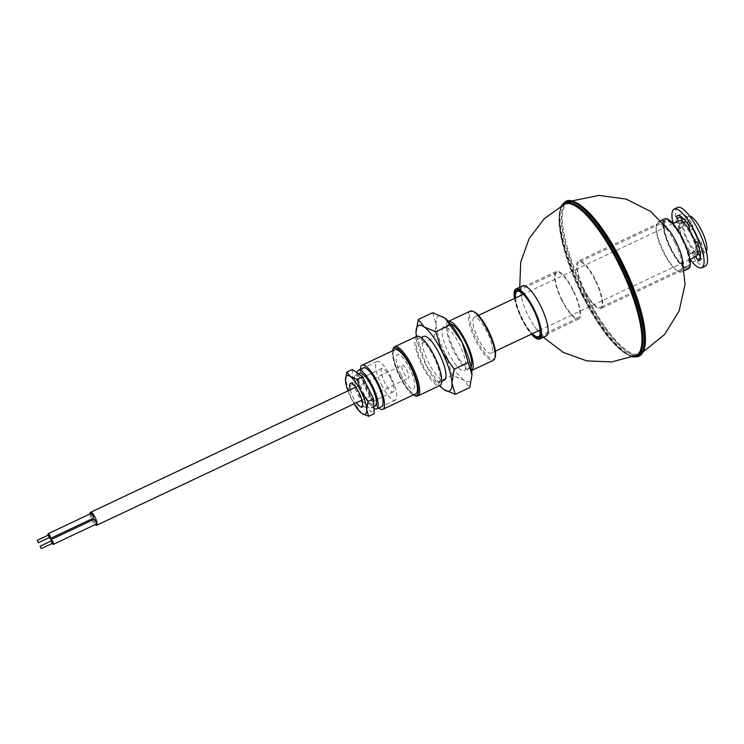 <?xml version="1.0" encoding="UTF-8"?>
<svg xmlns="http://www.w3.org/2000/svg" width="744" height="744" viewBox="0 0 744 744"><rect width="100%" height="100%" fill="white"/><g stroke="black" fill="none" stroke-linecap="round" stroke-linejoin="round"><path stroke-width="0.56" stroke-dasharray="3.72 2.79" d="M392.581 350.833A26.18 7.301 -115.3 0 0 398.793 374.846A26.18 7.301 -115.3 0 0 413.376 394.915M415.357 395.78A27.175 7.57 64.7 0 1 399.398 374.558A27.175 7.57 64.7 0 1 393.167 348.75M416.687 336.372A27.175 7.57 -115.3 0 0 416.259 336.632A27.175 7.57 -115.3 0 0 421.811 364.978A27.175 7.57 -115.3 0 0 439.871 385.513M401.156 375.106A18.935 5.273 -115.3 0 0 413.766 388.675A18.935 5.273 -115.3 0 0 409.628 368.373A18.935 5.273 -115.3 0 0 397.017 354.795A18.935 5.273 -115.3 0 0 401.156 375.106M495.234 357.064A26.18 7.301 64.7 0 1 494.202 358.729A26.18 7.301 64.7 0 1 476.774 339.962A26.18 7.301 64.7 0 1 471.045 311.876A26.18 7.301 64.7 0 1 473.854 311.736M470.18 311.132A27.175 7.57 -115.3 0 0 469.752 311.401A27.175 7.57 -115.3 0 0 475.304 339.738A27.175 7.57 -115.3 0 0 493.356 360.282M679.3 220.68A19.762 5.506 -115.3 0 0 678.993 220.875A19.762 5.506 -115.3 0 0 683.029 241.484A19.762 5.506 -115.3 0 0 696.161 256.429M473.891 317.623A19.762 5.506 -115.3 0 0 477.927 338.241A19.762 5.506 -115.3 0 0 491.059 353.177A19.762 5.506 -115.3 0 0 491.366 352.982A19.762 5.506 -115.3 0 0 487.329 332.373A19.762 5.506 -115.3 0 0 474.198 317.428A19.762 5.506 -115.3 0 0 473.891 317.623M684.424 221.907A16.47 4.585 -115.3 0 0 684.164 222.065A16.47 4.585 -115.3 0 0 687.53 239.243A16.47 4.585 -115.3 0 0 698.476 251.695M680.444 223.823A16.47 4.585 -115.3 0 0 683.81 241A16.47 4.585 -115.3 0 0 694.756 253.453A16.47 4.585 -115.3 0 0 695.008 253.286A16.47 4.585 -115.3 0 0 691.65 236.108A16.47 4.585 -115.3 0 0 680.704 223.665A16.47 4.585 -115.3 0 0 680.444 223.823M689.669 216.085A19.762 5.506 -115.3 0 0 688.739 216.234A19.762 5.506 -115.3 0 0 688.433 216.42A19.762 5.506 -115.3 0 0 692.469 237.038A19.762 5.506 -115.3 0 0 705.6 251.974A19.762 5.506 -115.3 0 0 705.907 251.779A19.762 5.506 -115.3 0 0 706.298 251.351M682.006 220.168A19.762 5.506 -115.3 0 0 687.028 240.312A19.762 5.506 -115.3 0 0 699.137 254.829M448.493 321.399A27.175 7.57 -115.3 0 0 448.148 321.529A27.175 7.57 -115.3 0 0 447.73 321.789A27.175 7.57 -115.3 0 0 453.273 350.136A27.175 7.57 -115.3 0 0 471.333 370.67A27.175 7.57 -115.3 0 0 471.649 370.493L471.333 370.67M450.78 324.058A24.208 6.743 -115.3 0 0 449.413 324.207A24.208 6.743 -115.3 0 0 449.041 324.44A24.208 6.743 -115.3 0 0 453.98 349.689A24.208 6.743 -115.3 0 0 470.069 367.992A24.208 6.743 -115.3 0 0 470.45 367.759A24.208 6.743 -115.3 0 0 471.045 367.024M443.312 327.137A24.208 6.743 -115.3 0 0 448.26 352.386A24.208 6.743 -115.3 0 0 464.349 370.689A24.208 6.743 -115.3 0 0 464.721 370.456A24.208 6.743 -115.3 0 0 459.783 345.207A24.208 6.743 -115.3 0 0 443.694 326.904A24.208 6.743 -115.3 0 0 443.312 327.137M423.671 336.353A24.208 6.743 -115.3 0 0 423.289 336.586A24.208 6.743 -115.3 0 0 428.237 361.835A24.208 6.743 -115.3 0 0 444.326 380.138M417.57 339.283A24.208 6.743 -115.3 0 0 422.518 364.532A24.208 6.743 -115.3 0 0 438.607 382.834A24.208 6.743 -115.3 0 0 438.979 382.602A24.208 6.743 -115.3 0 0 434.04 357.353A24.208 6.743 -115.3 0 0 417.951 339.05A24.208 6.743 -115.3 0 0 417.57 339.283M445.135 318.218A36.224 10.1 -115.3 0 0 444.196 317.502A36.224 10.1 -115.3 0 0 438.002 316.386A36.224 10.1 -115.3 0 0 436.096 323.947L433.864 337.85L419.458 344.649L416.045 332.019M432.71 312.694L436.096 323.947A36.224 10.1 -115.3 0 0 445.916 355.241A36.224 10.1 -115.3 0 0 463.847 380.091A36.224 10.1 -115.3 0 0 471.966 375.106M433.864 337.85L445.916 355.241L452.361 375.274L463.847 380.091L469.706 387.55M416.361 336.521A36.224 10.1 -115.3 0 0 425.894 364.681L419.458 344.649M442.829 388.787L425.894 364.681A36.224 10.1 -115.3 0 0 439.546 385.662M452.361 375.274L437.956 382.072M700.309 254.374A19.762 5.506 -115.3 0 0 696.431 234.453A19.762 5.506 -115.3 0 0 683.522 218.792M699.518 249.844A16.47 4.585 -115.3 0 0 695.594 234.844A16.47 4.585 -115.3 0 0 686.517 222.279M677.607 207.464A32.438 9.04 -115.3 0 0 677.105 207.781A32.438 9.04 -115.3 0 0 676.398 221.405A4.938 1.376 -115.3 0 0 678.481 226.213A4.938 1.376 -115.3 0 0 680.797 228.222A4.938 1.376 -115.3 0 0 680.872 228.175L683.345 226.213L683.215 223.414A2.306 0.642 -115.3 0 0 682.75 221.768M678.193 215.593L680.081 214.7A25.026 6.975 64.7 0 1 680.379 214.412A25.026 6.975 64.7 0 1 680.769 214.16A25.026 6.975 64.7 0 1 691.52 222.828A2.306 0.642 64.7 0 1 692.645 225.572L693.008 228.957A2.306 0.642 -115.3 0 0 693.622 230.817L696.635 236.927A2.306 0.642 -115.3 0 0 697.695 238.443L699.937 240.331A2.306 0.642 64.7 0 1 701.397 242.804A25.026 6.975 64.7 0 1 702.197 259.405A2.353 0.651 64.7 0 1 700.746 257.88L700.392 257.219M695.789 256.606L694.989 255.08L697.454 253.918M698.756 261.023L702.197 259.405M689.539 230.259L689.576 230.575A2.306 0.642 -115.3 0 0 690.19 232.444L693.203 238.545A2.306 0.642 -115.3 0 0 694.264 240.061L694.45 240.219M694.264 240.061L697.695 238.443M689.576 230.575L693.008 228.957M673.115 223.6A4.938 1.376 -115.3 0 0 675.217 228.092A4.938 1.376 -115.3 0 0 677.366 229.84A4.938 1.376 -115.3 0 0 677.44 229.794L679.904 227.831L679.784 225.032A2.306 0.642 -115.3 0 0 679.244 223.219L678.286 221.163M679.244 223.219L682.583 221.647M694.989 255.08A2.353 0.651 -115.3 0 0 693.919 253.648L691.994 252.29L689.53 254.253A4.938 1.376 -115.3 0 0 690.413 259.135M679.904 227.831L683.345 226.213M694.756 253.453L697.509 252.151A2.353 0.651 -115.3 0 0 697.351 252.03L695.426 250.672L692.962 252.625A4.938 1.376 -115.3 0 0 693.259 256.076A4.938 1.376 -115.3 0 0 695.817 260.688A32.438 9.04 -115.3 0 0 705.284 266.138M680.202 216.16A2.306 0.642 64.7 0 1 680.081 214.7M691.994 252.29L695.426 250.672M522.641 285.845A27.668 7.71 -115.3 0 0 522.418 300.883A27.668 7.71 -115.3 0 0 528.259 315.782A27.668 7.71 -115.3 0 0 534.49 326.486A27.668 7.71 -115.3 0 0 546.245 335.879M514.513 298.418A27.668 7.71 -115.3 0 0 521.637 318.906A27.668 7.71 -115.3 0 0 531.374 334.158M669.907 231.31A27.668 7.71 -115.3 0 0 658.152 221.917A27.668 7.71 -115.3 0 0 663.769 251.863A27.668 7.71 -115.3 0 0 681.755 271.96A27.668 7.71 -115.3 0 0 681.978 256.913M664.773 218.801A27.668 7.71 -115.3 0 0 670.391 248.738A27.668 7.71 -115.3 0 0 688.377 268.835M675.013 242.646A26.347 7.347 -115.3 0 0 657.882 223.498A26.347 7.347 -115.3 0 0 663.23 252.011A26.347 7.347 -115.3 0 0 680.369 271.16A26.347 7.347 -115.3 0 0 675.013 242.646M682.462 239.131A26.347 7.347 -115.3 0 0 665.331 219.992A26.347 7.347 -115.3 0 0 670.679 248.505A26.347 7.347 -115.3 0 0 687.809 267.645A26.347 7.347 -115.3 0 0 682.462 239.131M515.015 298.177A26.31 7.338 -115.3 0 0 521.935 318.664A26.347 7.347 -115.3 0 0 531.858 333.926A26.31 7.338 -115.3 0 1 521.935 318.664A26.347 7.347 -115.3 0 1 514.997 298.186M515.518 297.935A25.026 6.975 -115.3 0 0 522.223 318.432A25.026 6.975 -115.3 0 0 532.379 333.684M573.14 290.792A25.026 6.975 -115.3 0 0 556.865 272.611A25.026 6.975 -115.3 0 0 561.943 299.692A25.026 6.975 -115.3 0 0 578.218 317.883A25.026 6.975 -115.3 0 0 573.14 290.792M561.636 299.934A26.31 7.338 -115.3 0 0 578.739 319.055A26.31 7.338 -115.3 0 0 573.401 290.579A26.31 7.338 -115.3 0 0 556.289 271.458A26.31 7.338 -115.3 0 0 561.636 299.934M670.688 248.496A26.31 7.338 -115.3 0 0 687.8 267.617A26.31 7.338 -115.3 0 0 682.453 239.14A26.31 7.338 -115.3 0 0 665.35 220.019A26.31 7.338 -115.3 0 0 670.688 248.496M583.798 289.481A26.31 7.338 -115.3 0 0 600.901 308.602A26.31 7.338 -115.3 0 0 595.563 280.125A26.31 7.338 -115.3 0 0 578.451 261.005A26.31 7.338 -115.3 0 0 583.798 289.481M595.246 280.367A25.026 6.975 -115.3 0 0 578.971 262.186A25.026 6.975 -115.3 0 0 584.059 289.267A25.026 6.975 -115.3 0 0 600.334 307.458A25.026 6.975 -115.3 0 0 595.246 280.367M682.174 239.363A25.026 6.975 -115.3 0 0 665.899 221.182A25.026 6.975 -115.3 0 0 670.976 248.263A25.026 6.975 -115.3 0 0 687.251 266.454A25.026 6.975 -115.3 0 0 682.174 239.363M402.225 365.323A7.161 2 64.7 0 1 402.337 365.257A7.161 2 64.7 0 1 407.098 370.67A7.161 2 64.7 0 1 408.558 378.147A7.161 2 64.7 0 1 408.447 378.212A7.161 2 64.7 0 1 403.685 372.8A7.161 2 64.7 0 1 402.225 365.323M90.052 513.937A7.161 2 -115.3 0 0 91.512 519.07M92.07 520.251A7.161 2 -115.3 0 0 95.102 524.65M48.639 534.927L49.764 537.308M48.09 535.187A2.632 0.735 -115.3 0 0 49.216 537.568M90.973 513.509A2.632 0.735 -115.3 0 0 91.466 516.178A2.632 0.735 -115.3 0 0 93.214 518.27M93.884 519.405A2.632 0.735 -115.3 0 0 94.386 522.074A2.632 0.735 -115.3 0 0 96.125 524.157M51.001 541.083A2.632 0.735 -115.3 0 0 52.127 543.464M51.559 540.823L52.675 543.204M394.99 349.699A24.366 6.789 -115.3 0 0 394.618 349.931A24.366 6.789 -115.3 0 0 399.593 375.357A24.366 6.789 -115.3 0 0 415.784 393.781M360.422 369.294A24.366 6.789 -115.3 0 0 366.355 390.154A24.366 6.789 -115.3 0 0 378.677 407.991M363.156 368.01A21.409 5.971 -115.3 0 0 363.026 368.103A21.409 5.971 -115.3 0 0 367.22 390.051A21.409 5.971 -115.3 0 0 381.412 406.698M381.356 384.62A21.39 5.961 -115.3 0 0 395.269 400.16A21.39 5.961 -115.3 0 0 390.926 377.013A21.39 5.961 -115.3 0 0 377.013 361.472A21.39 5.961 -115.3 0 0 381.356 384.62M357.036 372.828A21.39 5.961 -115.3 0 0 362.765 393.39A21.39 5.961 -115.3 0 0 373.944 408.456M359.817 373.209A18.116 5.05 -115.3 0 0 363.5 392.804A18.116 5.05 -115.3 0 0 375.274 405.973M359.203 394.832A18.116 5.05 -115.3 0 0 370.986 407.991A18.116 5.05 -115.3 0 0 367.303 388.396A18.116 5.05 -115.3 0 0 355.53 375.227A18.116 5.05 -115.3 0 0 359.203 394.832M350.312 389.8A13.011 3.627 -115.3 0 0 353.195 397.296A13.011 3.627 -115.3 0 0 356.423 402.755M390.479 377.831A13.011 3.627 -115.3 0 0 382.016 368.373A13.011 3.627 -115.3 0 0 384.657 382.453A13.011 3.627 -115.3 0 0 393.12 391.911A13.011 3.627 -115.3 0 0 390.479 377.831M361.909 413.478L351.317 398.793L345.495 379.487M347.959 390.907A21.409 5.971 -115.3 0 0 351.317 398.793A21.409 5.971 -115.3 0 0 354.079 403.862M352.321 369.498L353 384.36L363.937 406.475L358.441 409.07M363.937 406.475L374.186 413.729M353 384.36L347.513 386.954M672.967 223.033L676.398 221.405M688.088 224.446L691.52 222.828M697.965 244.432L701.397 242.804M696.505 241.949L699.937 240.331M689.214 227.19L692.645 225.572M677.44 229.794L680.872 228.175M692.376 262.307L695.817 260.688M689.53 254.253L692.962 252.625M581.799 294.568A83.626 23.306 -115.3 0 0 636.027 355.409L630.354 355.446C626.718 354.349 622.449 351.466 617.557 346.806C605.644 335.098 593.87 317.632 582.226 294.401C561.088 252.895 553.201 207.892 564.677 204.144A83.626 23.306 -115.3 0 0 581.799 294.568M562.585 205.223A84.286 23.492 -115.3 0 0 582.208 294.429A84.286 23.492 -115.3 0 0 633.86 356.329M565.384 201.596A85.625 23.864 -115.3 0 0 582.766 294.261A85.625 23.864 -115.3 0 0 638.445 356.478M561.934 205.586A84.639 23.585 -115.3 0 0 582.124 294.484A84.639 23.585 -115.3 0 0 633.172 356.599M565.952 201.326A85.625 23.864 -115.3 0 0 583.333 293.992A85.625 23.864 -115.3 0 0 639.012 356.209M584.412 293.406A84.639 23.585 -115.3 0 0 640.77 354.088A84.639 23.585 -115.3 0 0 622.272 263.311A84.639 23.585 -115.3 0 0 565.914 202.638A84.639 23.585 -115.3 0 0 584.412 293.406M585.872 209.613A83.626 23.306 -115.3 0 0 568.37 202.396A83.626 23.306 -115.3 0 0 585.202 292.969A83.626 23.306 -115.3 0 0 639.719 353.66A83.626 23.306 -115.3 0 0 645.281 335.563M643.225 351.8L639.719 353.66C651.195 349.913 643.309 304.91 622.17 263.395A84.286 23.492 -115.3 0 0 566.072 202.954A84.286 23.492 -115.3 0 0 584.496 293.35A84.286 23.492 -115.3 0 0 640.612 353.772A84.286 23.492 -115.3 0 0 622.189 263.376C603.737 225.795 579.195 197.318 568.37 202.396L572.034 200.88M689.883 259.386L540.125 330.029M495.383 351.131L491.059 353.177M705.6 251.974L700.318 254.467M470.069 367.992L464.349 370.689M441.713 381.365L438.607 382.834M421.058 337.581L417.951 339.05M449.413 324.207L443.694 326.904M688.739 216.234L683.457 218.727M683.457 222.363L680.704 223.665M673.022 223.646L523.264 294.289M478.522 315.391L474.198 317.428M677.338 215.779L680.769 214.16M677.366 229.84L680.797 228.222M543.334 337.255L534.49 326.486M632.363 356.925L621.361 350.694L608.536 337.227L582.096 294.522L562.185 241.261L559.014 220.075L561.171 206.004M684.666 270.584L681.755 271.96M665.331 219.992L657.882 223.498M687.809 267.645L680.369 271.16M661.063 220.55L658.152 221.917M519.731 287.212L522.418 300.883M556.865 272.611L517.145 291.35M578.739 319.055L539.381 337.627M556.289 271.458L516.931 290.03M578.218 317.883L538.498 336.623M687.8 267.617L600.901 308.602M665.899 221.182L578.971 262.186M687.251 266.454L600.334 307.458M665.35 220.019L578.451 261.005M355.781 387.215L402.337 365.257M361.9 400.17L408.447 378.212M395.269 400.16L381.83 406.503M373.86 406.633L370.986 407.991M382.016 368.373L350.554 383.216M393.12 391.911L361.649 406.754M358.469 373.841L355.53 375.227M377.013 361.472L363.584 367.806"/><path stroke-width="1.12" d="M413.376 394.915A26.18 7.301 -115.3 0 0 414.166 395.297A26.18 7.301 -115.3 0 0 416.966 395.157A26.18 7.301 -115.3 0 0 411.246 367.08A26.18 7.301 -115.3 0 0 393.818 348.313A26.18 7.301 -115.3 0 0 392.786 349.978A26.18 7.301 -115.3 0 0 392.581 350.833M392.786 349.978L393.167 348.75A27.175 7.57 64.7 0 1 394.236 347.02A27.175 7.57 64.7 0 1 394.655 346.76A27.175 7.57 64.7 0 1 412.715 367.294A27.175 7.57 64.7 0 1 418.268 395.641A27.175 7.57 64.7 0 1 417.84 395.901A27.175 7.57 64.7 0 1 415.357 395.78L414.166 395.297M417.84 395.901L439.871 385.513A27.175 7.57 -115.3 0 0 440.29 385.252A27.175 7.57 -115.3 0 0 434.738 356.906A27.175 7.57 -115.3 0 0 416.687 336.372L394.655 346.76M448.493 321.399A27.175 7.57 -115.3 0 1 466.488 342.649A27.175 7.57 -115.3 0 1 471.752 370.41A27.175 7.57 -115.3 0 1 471.649 370.493L493.356 360.282A27.175 7.57 -115.3 0 0 493.784 360.022A27.175 7.57 -115.3 0 0 494.844 358.283A27.175 7.57 -115.3 0 0 488.613 332.475A27.175 7.57 -115.3 0 0 472.663 311.252A27.175 7.57 -115.3 0 0 470.18 311.132L448.465 321.371M689.883 259.386L696.161 256.429A19.762 5.506 -115.3 0 0 696.468 256.234A19.762 5.506 -115.3 0 0 692.432 235.625A19.762 5.506 -115.3 0 0 679.3 220.68L673.022 223.646M700.392 257.219L698.421 253.462A2.353 0.651 -115.3 0 0 697.509 252.16L698.476 251.695A16.47 4.585 -115.3 0 0 698.728 251.537A16.47 4.585 -115.3 0 0 699.518 249.844M683.522 218.792A19.762 5.506 -115.3 0 0 683.02 218.931A19.762 5.506 -115.3 0 0 682.713 219.117A19.762 5.506 -115.3 0 0 682.006 220.168M699.137 254.829A19.762 5.506 -115.3 0 0 699.881 254.671A19.762 5.506 -115.3 0 0 700.188 254.485A19.762 5.506 -115.3 0 0 700.309 254.374M450.018 390.656A36.224 10.1 -115.3 0 0 451.924 383.095L455.3 394.348L443.815 389.531A36.224 10.1 -115.3 0 0 450.018 390.656M441.713 381.365L444.326 380.138A24.208 6.743 -115.3 0 0 444.698 379.896A24.208 6.743 -115.3 0 0 439.76 354.646A24.208 6.743 -115.3 0 0 423.671 336.353L421.058 337.581M471.966 375.106A36.224 10.1 -115.3 0 0 471.975 374.957A36.224 10.1 -115.3 0 0 471.947 373.646A36.224 10.1 -115.3 0 0 462.126 342.352L445.182 318.255L432.71 312.694L418.314 319.492L424.173 326.951A36.224 10.1 -115.3 0 0 416.045 332.084A36.224 10.1 -115.3 0 0 416.073 333.396A36.224 10.1 -115.3 0 0 416.361 336.521M455.3 394.348L469.706 387.55L471.975 375.023L462.126 342.352A36.224 10.1 -115.3 0 0 445.247 318.311A36.224 10.1 -115.3 0 0 445.135 318.218M416.045 332.084L418.314 319.492M442.094 351.8A36.224 10.1 -115.3 0 0 424.173 326.951L435.659 331.759L442.094 351.8L454.156 369.191L451.924 383.095A36.224 10.1 -115.3 0 0 442.094 351.8M439.546 385.662A36.224 10.1 -115.3 0 0 442.764 388.731A36.224 10.1 -115.3 0 0 443.815 389.531L442.866 388.814M468.562 362.393L454.156 369.191M450.064 324.97L435.659 331.759M471.045 367.024A24.208 6.743 -115.3 0 0 465.846 343.217A24.208 6.743 -115.3 0 0 450.78 324.058M706.298 251.351A19.762 5.506 -115.3 0 0 702.15 231.756A19.762 5.506 -115.3 0 0 689.669 216.085M686.517 222.279A16.47 4.585 -115.3 0 0 684.424 221.907L683.457 222.363M472.663 311.252L473.854 311.736A26.18 7.301 64.7 0 1 489.226 332.187A26.18 7.301 64.7 0 1 495.234 357.064L494.844 358.283M690.413 259.135A4.938 1.376 -115.3 0 0 692.376 262.307A32.438 9.04 -115.3 0 0 701.852 267.756A32.438 9.04 -115.3 0 0 702.364 267.44A32.438 9.04 -115.3 0 0 695.733 233.607A32.438 9.04 -115.3 0 0 674.176 209.083A32.438 9.04 -115.3 0 0 673.673 209.399A32.438 9.04 -115.3 0 0 672.967 223.033A4.938 1.376 -115.3 0 0 673.115 223.6M701.852 267.756L705.284 266.138A32.438 9.04 -115.3 0 0 705.796 265.822A32.438 9.04 -115.3 0 0 699.165 231.988A32.438 9.04 -115.3 0 0 677.607 207.464L674.176 209.083M678.286 221.163L677.087 218.578A2.306 0.642 64.7 0 1 676.649 216.318A25.026 6.975 64.7 0 1 676.947 216.03A25.026 6.975 64.7 0 1 677.338 215.779A25.026 6.975 64.7 0 1 688.088 224.446A2.306 0.642 64.7 0 1 689.214 227.19L689.539 230.259M697.454 253.918L698.421 253.462M694.45 240.219L696.505 241.949A2.306 0.642 64.7 0 1 697.965 244.432A25.026 6.975 64.7 0 1 698.756 261.023A2.353 0.651 64.7 0 1 697.314 259.507L695.789 256.606M697.314 259.507L700.309 258.094M676.649 216.318L678.193 215.593M682.583 221.647L680.518 216.96A2.306 0.642 64.7 0 1 680.202 216.16M677.087 218.578L680.518 216.96M531.374 334.158A27.668 7.71 -115.3 0 0 539.623 339.004L546.245 335.879A27.668 7.71 -115.3 0 0 540.628 305.942A27.668 7.71 -115.3 0 0 522.641 285.845L516.02 288.96A27.668 7.71 -115.3 0 0 514.513 298.418M539.623 339.004A27.668 7.71 -115.3 0 0 534.006 309.067A27.668 7.71 -115.3 0 0 516.02 288.96M643.225 351.8L664.597 334.465L679.077 311.066L685.066 284.208L681.978 256.913A27.668 7.71 -115.3 0 0 676.138 242.023A27.668 7.71 -115.3 0 0 669.907 231.31L650.805 211.575L626.271 199.113L599.004 195.412L572.034 200.88M684.666 270.584L688.377 268.835A27.668 7.71 -115.3 0 0 682.76 238.898A27.668 7.71 -115.3 0 0 664.773 218.801L661.063 220.55M539.381 337.627L539.047 337.785A26.31 7.338 -115.3 0 1 531.876 333.926A26.347 7.347 -115.3 0 0 540.841 333.991A26.347 7.347 -115.3 0 0 533.718 309.299A26.347 7.347 -115.3 0 0 519.963 290.764A26.347 7.347 -115.3 0 0 514.997 298.186M532.379 333.684A25.026 6.975 -115.3 0 0 538.498 336.623A25.026 6.975 -115.3 0 0 533.42 309.532A25.026 6.975 -115.3 0 0 517.145 291.35A25.026 6.975 -115.3 0 0 515.518 297.935M539.047 337.785A26.31 7.338 -115.3 0 0 533.708 309.309A26.31 7.338 -115.3 0 0 516.596 290.188A26.31 7.338 -115.3 0 0 515.015 298.177M41.273 548.579L40.13 546.208L41.273 548.579M41.255 548.588L52.703 543.194L51.559 540.823M52.127 543.464A2.632 0.735 -115.3 0 0 53.261 544.385A2.632 0.735 -115.3 0 0 53.298 544.357A2.632 0.735 -115.3 0 0 52.768 541.613A2.632 0.735 -115.3 0 0 51.011 539.623A2.632 0.735 -115.3 0 0 50.973 539.642A2.632 0.735 -115.3 0 0 51.001 541.083M96.125 524.157A2.632 0.735 -115.3 0 0 96.171 524.148A2.632 0.735 -115.3 0 0 96.209 524.12A2.632 0.735 -115.3 0 0 95.669 521.367A2.632 0.735 -115.3 0 0 93.921 519.377A2.632 0.735 -115.3 0 0 93.884 519.405M49.216 537.568A2.632 0.735 -115.3 0 0 50.35 538.489A2.632 0.735 -115.3 0 0 50.387 538.47A2.632 0.735 -115.3 0 0 49.848 535.717A2.632 0.735 -115.3 0 0 48.1 533.727A2.632 0.735 -115.3 0 0 48.062 533.755A2.632 0.735 -115.3 0 0 48.09 535.187M93.214 518.27A2.632 0.735 -115.3 0 0 93.26 518.252A2.632 0.735 -115.3 0 0 92.758 515.48A2.632 0.735 -115.3 0 0 91.01 513.481A2.632 0.735 -115.3 0 0 90.973 513.509M38.363 542.683L37.219 540.311L38.344 542.702L49.783 537.298L48.639 534.927M95.102 524.65A7.161 2 -115.3 0 0 96.646 525.292A7.161 2 -115.3 0 0 96.757 525.227A7.161 2 -115.3 0 0 95.297 517.75A7.161 2 -115.3 0 0 90.535 512.337A7.161 2 -115.3 0 0 90.424 512.402A7.161 2 -115.3 0 0 90.052 513.937M91.512 519.07A7.161 2 -115.3 0 0 92.07 520.251M93.26 518.252A2.632 0.735 -115.3 0 0 93.298 518.224L50.35 538.489M378.677 407.991A24.366 6.789 -115.3 0 0 382.89 409.293L415.784 393.781A24.366 6.789 -115.3 0 0 416.166 393.539A24.366 6.789 -115.3 0 0 411.19 368.122A24.366 6.789 -115.3 0 0 394.99 349.699L362.096 365.211A24.366 6.789 -115.3 0 0 361.714 365.453A24.366 6.789 -115.3 0 0 360.422 369.294M382.89 409.293A24.366 6.789 -115.3 0 0 383.272 409.061A24.366 6.789 -115.3 0 0 378.296 383.634A24.366 6.789 -115.3 0 0 362.096 365.211M381.412 406.698A21.409 5.971 -115.3 0 0 381.96 406.41A21.409 5.971 -115.3 0 0 377.403 383.699A21.409 5.971 -115.3 0 0 363.156 368.01M373.944 408.456A21.39 5.961 -115.3 0 0 376.669 408.93A21.39 5.961 -115.3 0 0 372.326 385.783A21.39 5.961 -115.3 0 0 358.422 370.242A21.39 5.961 -115.3 0 0 357.036 372.828M373.86 406.633L375.274 405.973A18.116 5.05 -115.3 0 0 371.6 386.368A18.116 5.05 -115.3 0 0 359.817 373.209L358.469 373.841M356.423 402.755A13.011 3.627 -115.3 0 0 361.649 406.754A13.011 3.627 -115.3 0 0 359.008 392.674A13.011 3.627 -115.3 0 0 350.554 383.216A13.011 3.627 -115.3 0 0 350.312 389.8M350.303 376.492A21.409 5.971 -115.3 0 0 345.495 379.524A21.409 5.971 -115.3 0 0 345.514 380.305L346.834 372.084L350.303 376.492L357.083 379.338L360.887 391.177A21.409 5.971 -115.3 0 0 350.303 376.492M360.887 391.177L368.02 401.453L366.699 409.665A21.409 5.971 -115.3 0 0 360.887 391.177M354.079 403.862A21.409 5.971 -115.3 0 0 361.286 413.004A21.409 5.971 -115.3 0 0 361.909 413.478L361.352 413.05M345.514 380.305A21.409 5.971 -115.3 0 0 347.959 390.907M361.909 413.478A21.409 5.971 -115.3 0 0 366.699 409.665L368.699 416.315L361.909 413.478M368.02 401.453L373.507 398.868L374.186 413.729L368.699 416.315M373.507 398.868L362.579 376.752L352.321 369.498L346.834 372.084M362.579 376.752L357.083 379.338M543.334 337.255L563.264 352.396L586.821 360.887L611.847 361.928L636.027 355.409A83.626 23.306 -115.3 0 0 619.194 264.836A83.626 23.306 -115.3 0 0 564.677 204.144L544.264 218.652L529.142 238.629L520.716 262.204L519.731 287.212M633.86 356.329A84.286 23.492 -115.3 0 0 619.901 264.455A84.286 23.492 -115.3 0 0 562.585 205.223M639.012 356.209A85.625 23.864 -115.3 0 0 621.631 263.543A85.625 23.864 -115.3 0 0 565.952 201.326C568.518 199.522 572.973 200.517 579.316 204.312C593.21 214.439 607.541 234.1 622.3 263.283C634.325 288.002 641.784 310.043 644.657 329.397C646.127 340.157 645.476 347.932 642.723 352.712L638.445 356.478A85.625 23.864 -115.3 0 0 621.063 263.813A85.625 23.864 -115.3 0 0 565.384 201.596L561.171 206.004M633.172 356.599A84.639 23.585 -115.3 0 0 619.985 264.39A84.639 23.585 -115.3 0 0 561.934 205.586M645.281 335.563A83.626 23.306 -115.3 0 0 622.598 263.227A83.626 23.306 -115.3 0 0 585.872 209.613M540.125 330.029L495.383 351.131M523.264 294.289L478.522 315.391M638.445 356.478L632.363 356.925M565.952 201.326L565.384 201.596M40.13 546.208L51.578 540.814M51.011 539.623L93.921 519.377M48.1 533.727L91.01 513.481M37.219 540.311L48.667 534.917M90.535 512.337L355.781 387.215M96.646 525.292L361.9 400.17M53.261 544.385L96.171 524.148M381.83 406.503L376.669 408.93M363.584 367.806L358.422 370.242"/></g></svg>
